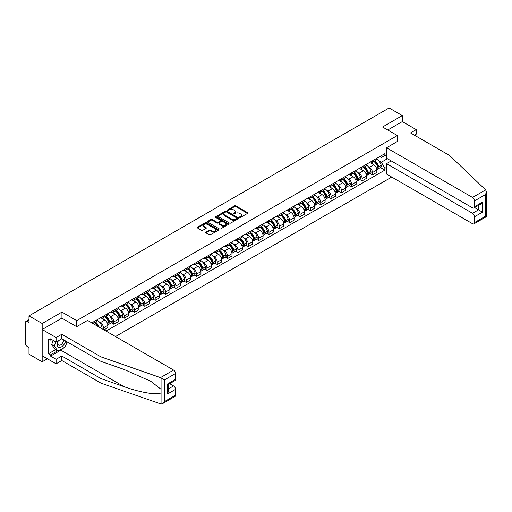 <?xml version="1.0" encoding="UTF-8"?>
<svg xmlns="http://www.w3.org/2000/svg" width="512" height="512" viewBox="0 0 512 512"><rect width="100%" height="100%" fill="white"/><g stroke="black" fill="none" stroke-linecap="round" stroke-linejoin="round"><path stroke-width="0.77" d="M239.706 217.376A0.646 0.371 0 0 0 240.614 217.376L247.533 213.382A0.922 0.531 0 0 0 247.802 213.005A0.922 0.531 0 0 0 247.533 212.627L235.814 205.862A0.922 0.531 0 0 0 234.515 205.862L227.597 209.856A0.646 0.371 0 0 0 228.506 210.381L229.402 209.869A2.944 1.702 0 0 1 233.568 209.869L234.547 210.432A2.944 1.702 0 0 1 235.411 211.635A2.944 1.702 0 0 1 234.547 212.838L233.651 213.35A0.646 0.371 0 0 0 234.56 213.882L235.456 213.363A2.944 1.702 0 0 1 239.622 213.363L240.602 213.926A2.944 1.702 0 0 1 241.466 215.13A2.944 1.702 0 0 1 240.602 216.333L239.706 216.851A0.646 0.371 0 0 0 239.706 217.376L239.706 216.851M205.933 232.096A0.922 0.531 0 0 0 205.664 232.474A0.922 0.531 0 0 0 205.933 232.851L209.222 234.746A0.922 0.531 0 0 0 210.528 234.746L218.208 230.31A0.922 0.531 0 0 0 218.477 229.939A0.922 0.531 0 0 0 218.208 229.562L206.49 222.797A0.922 0.531 0 0 0 205.184 222.797L197.504 227.232A0.922 0.531 0 0 0 197.235 227.61A0.922 0.531 0 0 0 197.504 227.981L201.478 230.278A0.922 0.531 0 0 0 202.778 230.278L206.067 228.378A0.922 0.531 0 0 0 206.336 228A0.922 0.531 0 0 0 206.067 227.629L204.096 226.49A2.464 1.421 0 0 1 203.373 225.485A2.464 1.421 0 0 1 204.896 224.173A2.464 1.421 0 0 1 207.578 224.48L215.296 228.934A2.464 1.421 0 0 1 216.013 229.939A2.464 1.421 0 0 1 214.496 231.251A2.464 1.421 0 0 1 211.808 230.944L210.528 230.202A0.922 0.531 0 0 0 209.222 230.202L205.933 232.096L205.933 232.851M76.736 320.634L61.946 312.096L42.182 323.507L28.986 315.885L389.114 107.968L402.31 115.584L382.547 126.995L397.338 135.539L76.736 320.634L76.736 326.643M229.472 223.059A0.922 0.531 0 0 0 230.771 223.059L238.451 218.624A0.922 0.531 0 0 0 238.72 218.246A0.922 0.531 0 0 0 238.451 217.875L226.733 211.104A0.922 0.531 0 0 0 225.434 211.104L217.754 215.539A0.922 0.531 0 0 0 217.478 215.917A0.922 0.531 0 0 0 217.754 216.294L229.472 223.059M215.763 217.517A0.646 0.371 0 0 1 216.416 217.606L228.32 224.474L220.646 228.902A0.922 0.531 0 0 1 219.347 228.902L207.629 222.138L207.629 221.389A0.922 0.531 0 0 0 207.36 221.76A0.922 0.531 0 0 0 207.629 222.138M207.629 221.389L210.918 219.488A0.922 0.531 0 0 1 212.218 219.488L216.973 222.234A0.922 0.531 0 0 0 218.272 222.234L220.454 220.973A0.922 0.531 0 0 0 220.723 220.595A0.922 0.531 0 0 0 220.454 220.224L215.507 217.363A0.646 0.371 0 0 1 216.416 216.838L228.333 223.718A0.922 0.531 0 0 1 228.602 224.09A0.922 0.531 0 0 1 228.333 224.467L228.333 223.718M42.182 323.507L42.182 361.798L28.986 354.176L28.986 347.398L26.925 346.214A1.875 1.082 -120 0 1 25.6 343.917L25.6 322.24A1.875 1.082 -120 0 1 25.99 321.382L28.986 319.654M115.501 336.544L391.731 177.062M42.182 361.798L47.386 358.79M28.986 315.885L28.986 322.662L26.925 321.478A1.875 1.082 -120 0 0 25.99 321.382M414.445 135.194L416.237 134.157L416.237 129.638L402.31 121.6L402.31 115.584M372.461 160.806A4.314 2.49 60 0 1 371.571 162.746L375.949 160.218A4.314 2.49 -120 0 0 376.838 158.278M368.307 166.643L369.414 167.277A4.314 2.49 60 0 1 372.461 172.563L376.838 170.035A4.314 2.49 -120 0 0 373.792 164.755L370.656 162.944M376.838 170.035L376.838 172.371L372.461 174.899L370.093 173.53M371.571 162.746A4.314 2.49 60 0 1 369.446 162.547M372.461 172.563L372.461 174.899M362.118 166.784A4.314 2.49 60 0 1 361.222 168.717L365.6 166.189A4.314 2.49 -120 0 0 366.496 164.256M359.744 179.501L362.118 180.87L366.496 178.342L366.496 176.013A4.314 2.49 -120 0 0 363.443 170.726L360.314 168.915M361.222 168.717A4.314 2.49 60 0 1 359.098 168.525M357.965 172.614L359.066 173.254A4.314 2.49 60 0 1 362.118 178.534L362.118 180.87M351.77 172.755A4.314 2.49 60 0 1 350.88 174.694L355.258 172.166A4.314 2.49 -120 0 0 356.147 170.227M349.395 185.478L351.77 186.848L356.147 184.32L356.147 181.984A4.314 2.49 -120 0 0 353.101 176.698L349.965 174.893M350.88 174.694A4.314 2.49 60 0 1 348.755 174.496M347.616 178.592L348.723 179.226A4.314 2.49 60 0 1 351.77 184.512L351.77 186.848M341.427 178.726A4.314 2.49 60 0 1 340.531 180.666L344.909 178.138A4.314 2.49 -120 0 0 345.805 176.198M339.053 191.45L341.427 192.819L345.805 190.291L345.805 187.955A4.314 2.49 -120 0 0 342.752 182.675L339.616 180.864M340.531 180.666A4.314 2.49 60 0 1 338.406 180.467M337.274 184.563L338.374 185.197A4.314 2.49 60 0 1 341.427 190.483L341.427 192.819M331.078 184.704A4.314 2.49 60 0 1 330.182 186.637L334.56 184.109A4.314 2.49 -120 0 0 335.456 182.176M328.704 197.421L331.078 198.79L335.456 196.262L335.456 193.933A4.314 2.49 -120 0 0 332.403 188.646L329.274 186.835M330.182 186.637A4.314 2.49 60 0 1 328.064 186.445M326.925 190.534L328.026 191.174A4.314 2.49 60 0 1 331.078 196.454L331.078 198.79M320.73 190.675A4.314 2.49 60 0 1 319.84 192.614L324.218 190.086A4.314 2.49 -120 0 0 325.107 188.147M318.362 203.398L320.73 204.768L325.107 202.24L325.107 199.904A4.314 2.49 -120 0 0 322.061 194.618L318.925 192.813M319.84 192.614A4.314 2.49 60 0 1 317.715 192.416M316.576 196.512L317.683 197.146A4.314 2.49 60 0 1 320.73 202.432L320.73 204.768M310.387 196.646A4.314 2.49 60 0 1 309.491 198.586L313.869 196.058A4.314 2.49 -120 0 0 314.765 194.118M308.013 209.37L310.387 210.739L314.765 208.211L314.765 205.875A4.314 2.49 -120 0 0 311.712 200.595L308.582 198.784M309.491 198.586A4.314 2.49 60 0 1 307.366 198.387M306.234 202.483L307.334 203.117A4.314 2.49 60 0 1 310.387 208.403L310.387 210.739M300.038 202.624A4.314 2.49 60 0 1 299.149 204.557L303.526 202.029A4.314 2.49 -120 0 0 304.416 200.096M297.664 215.341L300.038 216.71L304.416 214.182L304.416 211.853A4.314 2.49 -120 0 0 301.37 206.566L298.234 204.755M299.149 204.557A4.314 2.49 60 0 1 297.024 204.365M295.885 208.454L296.992 209.094A4.314 2.49 60 0 1 300.038 214.374L300.038 216.71M289.696 208.595A4.314 2.49 60 0 1 288.8 210.534L293.178 208.006A4.314 2.49 -120 0 0 294.074 206.067M287.322 221.318L289.696 222.688L294.074 220.16L294.074 217.824A4.314 2.49 -120 0 0 291.021 212.538L287.885 210.733M288.8 210.534A4.314 2.49 60 0 1 286.675 210.336M285.542 214.432L286.643 215.066A4.314 2.49 60 0 1 289.696 220.352L289.696 222.688M279.347 214.566A4.314 2.49 60 0 1 278.451 216.506L282.829 213.978A4.314 2.49 -120 0 0 283.725 212.038M276.973 227.29L279.347 228.659L283.725 226.131L283.725 223.795A4.314 2.49 -120 0 0 280.672 218.515L277.542 216.704M278.451 216.506A4.314 2.49 60 0 1 276.333 216.307M275.194 220.403L276.294 221.037A4.314 2.49 60 0 1 279.347 226.323L279.347 228.659M268.998 220.544A4.314 2.49 60 0 1 268.109 222.477L272.486 219.949A4.314 2.49 -120 0 0 273.376 218.016M266.63 233.261L268.998 234.63L273.376 232.102L273.376 229.773A4.314 2.49 -120 0 0 270.33 224.486L267.194 222.675M268.109 222.477A4.314 2.49 60 0 1 265.984 222.285M264.845 226.374L265.952 227.014A4.314 2.49 60 0 1 268.998 232.294L268.998 234.63M258.656 226.515A4.314 2.49 60 0 1 257.76 228.454L262.138 225.926A4.314 2.49 -120 0 0 263.034 223.987M256.282 239.238L258.656 240.608L263.034 238.08L263.034 235.744A4.314 2.49 -120 0 0 259.981 230.458L256.851 228.653M257.76 228.454A4.314 2.49 60 0 1 255.635 228.256M254.502 232.352L255.603 232.986A4.314 2.49 60 0 1 258.656 238.272L258.656 240.608M248.307 232.486A4.314 2.49 60 0 1 247.418 234.426L251.795 231.898A4.314 2.49 -120 0 0 252.685 229.958M245.933 245.21L248.307 246.579L252.685 244.051L252.685 241.715A4.314 2.49 -120 0 0 249.638 236.435L246.502 234.624M247.418 234.426A4.314 2.49 60 0 1 245.293 234.227M244.154 238.323L245.261 238.957A4.314 2.49 60 0 1 248.307 244.243L248.307 246.579M237.965 238.464A4.314 2.49 60 0 1 237.069 240.397L241.446 237.869A4.314 2.49 -120 0 0 242.342 235.936M235.59 251.181L237.965 252.55L242.342 250.022L242.342 247.693A4.314 2.49 -120 0 0 239.29 242.406L236.154 240.595M237.069 240.397A4.314 2.49 60 0 1 234.944 240.205M233.811 244.294L234.912 244.934A4.314 2.49 60 0 1 237.965 250.214L237.965 252.55M227.616 244.435A4.314 2.49 60 0 1 226.72 246.374L231.098 243.846A4.314 2.49 -120 0 0 231.994 241.907M225.242 257.158L227.616 258.528L231.994 256L231.994 253.664A4.314 2.49 -120 0 0 228.941 248.378L225.811 246.573M226.72 246.374A4.314 2.49 60 0 1 224.602 246.176M223.462 250.272L224.563 250.906A4.314 2.49 60 0 1 227.616 256.192L227.616 258.528M217.267 250.406A4.314 2.49 60 0 1 216.378 252.346L220.755 249.818A4.314 2.49 -120 0 0 221.645 247.878M214.899 263.13L217.274 264.499L221.645 261.971L221.645 259.635A4.314 2.49 -120 0 0 218.598 254.355L215.462 252.544M216.378 252.346A4.314 2.49 60 0 1 214.253 252.147M213.114 256.243L214.221 256.877A4.314 2.49 60 0 1 217.274 262.163L217.274 264.499M206.925 256.384A4.314 2.49 60 0 1 206.029 258.317L210.406 255.789A4.314 2.49 -120 0 0 211.302 253.856M204.55 269.101L206.925 270.47L211.302 267.942L211.302 265.613A4.314 2.49 -120 0 0 208.25 260.326L205.12 258.515M206.029 258.317A4.314 2.49 60 0 1 203.904 258.125M202.771 262.214L203.872 262.854A4.314 2.49 60 0 1 206.925 268.134L206.925 270.47M196.576 262.355A4.314 2.49 60 0 1 195.686 264.294L200.064 261.766A4.314 2.49 -120 0 0 200.954 259.827M194.202 275.078L196.576 276.448L200.954 273.92L200.954 271.584A4.314 2.49 -120 0 0 197.907 266.298L194.771 264.493M195.686 264.294A4.314 2.49 60 0 1 193.562 264.096M192.422 268.192L193.53 268.826A4.314 2.49 60 0 1 196.576 274.112L196.576 276.448M186.234 268.326A4.314 2.49 60 0 1 185.338 270.266L189.715 267.738A4.314 2.49 -120 0 0 190.611 265.798M183.859 281.05L186.234 282.419L190.611 279.891L190.611 277.555A4.314 2.49 -120 0 0 187.558 272.275L184.422 270.464M185.338 270.266A4.314 2.49 60 0 1 183.213 270.067M182.08 274.163L183.181 274.797A4.314 2.49 60 0 1 186.234 280.083L186.234 282.419M175.885 274.304A4.314 2.49 60 0 1 174.989 276.237L179.366 273.709A4.314 2.49 -120 0 0 180.262 271.776M173.51 287.021L175.885 288.39L180.262 285.862L180.262 283.533A4.314 2.49 -120 0 0 177.21 278.246L174.08 276.435M174.989 276.237A4.314 2.49 60 0 1 172.87 276.045M171.731 280.134L172.832 280.774A4.314 2.49 60 0 1 175.885 286.054L175.885 288.39M165.536 280.275A4.314 2.49 60 0 1 164.646 282.214L169.024 279.686A4.314 2.49 -120 0 0 169.914 277.747M163.168 292.998L165.542 294.368L169.914 291.84L169.914 289.504A4.314 2.49 -120 0 0 166.867 284.218L163.731 282.413M164.646 282.214A4.314 2.49 60 0 1 162.522 282.016M161.382 286.112L162.49 286.746A4.314 2.49 60 0 1 165.542 292.032L165.542 294.368M155.194 286.246A4.314 2.49 60 0 1 154.298 288.186L158.675 285.658A4.314 2.49 -120 0 0 159.571 283.718M152.819 298.97L155.194 300.339L159.571 297.811L159.571 295.475A4.314 2.49 -120 0 0 156.518 290.195L153.389 288.384M154.298 288.186A4.314 2.49 60 0 1 152.173 287.994M151.04 292.083L152.141 292.717A4.314 2.49 60 0 1 155.194 298.003L155.194 300.339M144.845 292.224A4.314 2.49 60 0 1 143.955 294.157L148.333 291.629A4.314 2.49 -120 0 0 149.222 289.696M142.47 304.941L144.845 306.31L149.222 303.782L149.222 301.453A4.314 2.49 -120 0 0 146.176 296.166L143.04 294.355M143.955 294.157A4.314 2.49 60 0 1 141.83 293.965M140.691 298.054L141.798 298.694A4.314 2.49 60 0 1 144.845 303.974L144.845 306.31M134.502 298.195A4.314 2.49 60 0 1 133.606 300.134L137.984 297.606A4.314 2.49 -120 0 0 138.88 295.667M132.128 310.918L134.502 312.288L138.88 309.76L138.88 307.424A4.314 2.49 -120 0 0 135.827 302.138L132.691 300.333M133.606 300.134A4.314 2.49 60 0 1 131.482 299.936M130.349 304.032L131.45 304.666A4.314 2.49 60 0 1 134.502 309.952L134.502 312.288M124.154 304.166A4.314 2.49 60 0 1 123.264 306.106L127.635 303.578A4.314 2.49 -120 0 0 128.531 301.638M121.779 316.89L124.154 318.259L128.531 315.731L128.531 313.395A4.314 2.49 -120 0 0 125.478 308.115L122.349 306.304M123.264 306.106A4.314 2.49 60 0 1 121.139 305.914M120 310.003L121.101 310.637A4.314 2.49 60 0 1 124.154 315.923L124.154 318.259M113.805 310.144A4.314 2.49 60 0 1 112.915 312.077L117.293 309.549A4.314 2.49 -120 0 0 118.182 307.616M111.437 322.861L113.811 324.23L118.182 321.702L118.182 319.373A4.314 2.49 -120 0 0 115.136 314.086L112 312.275M112.915 312.077A4.314 2.49 60 0 1 110.79 311.885M109.651 315.974L110.758 316.614A4.314 2.49 60 0 1 113.811 321.894L113.811 324.23M103.462 316.115A4.314 2.49 60 0 1 102.566 318.054L106.944 315.526A4.314 2.49 -120 0 0 107.84 313.587M103.994 329.901L107.84 327.68L107.84 325.344A4.314 2.49 -120 0 0 104.787 320.058L101.658 318.253M102.566 318.054A4.314 2.49 60 0 1 100.442 317.856M99.309 321.952L100.41 322.586A4.314 2.49 60 0 1 103.462 327.872L103.462 329.594M93.018 323.565L96.602 321.498A4.314 2.49 -120 0 0 97.491 319.558M93.114 322.086A4.314 2.49 60 0 1 92.794 323.437M386.522 156.403L384.864 155.45L381.35 157.478L379.795 156.576M378.656 160.672L381.35 162.227L387.418 158.72M386.522 167.354L384.864 168.314L381.35 162.227M106.048 331.085L384.864 170.112L384.864 168.314M386.522 154.49L384.864 155.45L384.864 153.645L91.789 322.854M397.338 135.539L397.338 141.549M61.946 312.096L61.946 318.182M380.435 167.558L384.864 170.112M239.962 217.466L240.602 217.094A2.944 1.702 0 0 0 241.466 215.898L241.466 215.13M235.411 211.635L235.411 212.397A2.944 1.702 0 0 1 234.547 213.6L233.907 213.971M247.533 212.627L247.533 213.382L235.814 206.63A0.922 0.531 0 0 0 234.515 206.63L227.853 210.477M238.438 218.63L226.733 211.872A0.922 0.531 0 0 0 225.434 211.872L217.766 216.301L217.754 215.539M236.826 218.509A0.646 0.371 0 0 0 236.826 217.984L226.541 212.045A0.646 0.371 0 0 0 225.626 212.045L224.685 212.589A2.944 1.702 0 0 0 223.821 213.792A2.944 1.702 0 0 0 224.685 214.995L231.712 219.059A2.944 1.702 0 0 0 235.878 219.059L236.826 218.509L236.826 219.277A0.646 0.371 0 0 0 237.011 219.014L237.011 218.246M223.821 213.792L223.821 214.56A2.944 1.702 0 0 0 224.685 215.763L224.685 214.995M236.826 219.277L235.878 219.821A2.944 1.702 0 0 1 231.712 219.821L224.685 215.763M207.642 222.144L210.918 220.256L210.918 219.488M220.723 220.595L220.723 221.363A0.922 0.531 0 0 1 220.454 221.741L218.272 222.995A0.922 0.531 0 0 1 216.973 222.995L212.218 220.256A0.922 0.531 0 0 0 210.918 220.256M221.901 225.082A2.464 1.421 0 0 0 224.582 225.389A2.464 1.421 0 0 0 226.106 224.077A2.464 1.421 0 0 0 225.382 223.066L222.669 221.498A0.922 0.531 0 0 0 221.363 221.498L219.181 222.758A0.922 0.531 0 0 0 218.912 223.136A0.922 0.531 0 0 0 219.181 223.507L221.901 225.082L221.901 225.843A2.464 1.421 0 0 0 224.582 226.15A2.464 1.421 0 0 0 226.106 224.838L226.106 224.077M218.912 223.136L218.912 223.898A0.922 0.531 0 0 0 219.181 224.275L219.181 223.507M221.901 225.843L219.181 224.275M216.013 229.939L216.013 230.701A2.464 1.421 0 0 1 214.496 232.019A2.464 1.421 0 0 1 211.808 231.706L210.528 230.963A0.922 0.531 0 0 0 209.222 230.963L205.946 232.858M203.373 225.485L203.373 226.246A2.464 1.421 0 0 0 204.096 227.258L204.096 226.49M206.054 228.384L204.096 227.258M218.195 230.323L206.49 223.565A0.922 0.531 0 0 0 205.184 223.565L197.517 227.987M374.093 161.286A5.907 3.411 60 0 1 374.125 161.306A5.907 3.411 60 0 1 378.01 166.611L378.042 166.733A1.152 0.666 60 0 1 377.862 167.635A1.152 0.666 60 0 1 377.837 167.648M373.83 161.44A7.13 4.115 60 0 1 377.754 167.322L377.786 167.443A2.368 1.37 60 0 1 377.414 169.299L376.826 169.645M377.818 168.781A2.368 1.37 -120 0 0 378.47 168.691A2.368 1.37 -120 0 0 378.848 166.829L378.81 166.707A7.13 4.115 -120 0 0 374.893 160.826M376.749 159.04A7.13 4.115 60 0 1 381.235 165.312L381.267 165.434A2.368 1.37 60 0 1 380.896 167.29L378.47 168.691M371.405 162.829A7.13 4.115 60 0 1 372.89 164.23M376.358 164.243L377.267 164.768M485.638 189.894L486.4 191.75L485.574 194.522L474.534 200.896A2.816 1.626 -120 0 0 472.544 197.453L485.638 189.894L449.664 155.526L410.534 132.934L416.237 129.638M391.232 160.922L386.522 163.642L386.522 174.054L472.544 223.718A2.816 1.626 -120 0 0 473.952 223.859A2.816 1.626 -120 0 0 474.534 222.573L474.534 216.749A2.816 1.626 -120 0 0 472.544 213.306L478.515 209.856L482.49 212.154L474.534 216.749M386.522 163.642L472.544 213.306M397.338 141.472L386.522 147.789L386.522 158.202L472.544 207.866A2.816 1.626 -120 0 0 473.952 208.006A2.816 1.626 -120 0 0 474.534 206.72L474.534 200.896M386.522 147.789L472.544 197.453M402.31 121.6L387.75 130.003M474.63 207.616L478.515 209.856L478.515 205.376M474.534 206.72L482.49 202.125L480.499 204.224L473.952 208.006M474.534 222.573L485.574 216.198L485.997 216.435M63.744 347.776A10.554 6.093 -60 0 1 60.819 350.157L50.534 356.09L56.109 359.309L61.811 356.013L100.941 378.605L100.941 383.123L161.069 404.032L162.522 403.661L164.512 401.562L175.552 395.187A2.816 1.626 60 0 1 174.97 396.474L162.522 403.661M100.941 378.605L124.07 386.675C140.499 392.646 158.906 395.61 161.069 392.634L161.069 389.299L150.733 381.267L124.07 369.446L100.941 361.376L61.811 338.784L56.109 342.074L50.534 338.861L50.534 340.083L48.55 338.938L48.55 353.715L50.534 354.867L57.434 350.88M56.109 359.309L56.109 363.827L42.182 355.782L42.182 329.517L61.875 318.144L76.666 326.682L87.546 320.403L173.562 370.067A2.816 1.626 60 0 1 175.552 373.51L175.552 379.334A2.816 1.626 60 0 1 174.97 380.621L168.422 384.403L168.422 391.187L167.597 393.958L167.597 383.93C168.666 384.55 168.666 384.55 167.597 383.93L175.552 379.334M61.811 356.013L61.811 360.531L56.109 363.827M100.941 383.123L61.811 360.531M175.552 373.51L164.512 379.885L160.474 377.626L100.941 356.858L61.811 334.266L56.109 337.555L56.109 342.074M56.109 337.555L42.182 329.517M50.534 356.09L50.534 354.867M61.811 334.266L61.811 338.784M100.941 356.858L100.941 361.376M168.422 388.89L173.562 385.92A2.816 1.626 60 0 1 175.552 389.363L175.552 395.187M173.562 385.92L169.677 383.674M67.334 341.971A10.554 6.093 -60 0 1 65.837 345.018M51.597 339.475L50.534 340.083M48.55 353.715L55.443 349.734M58.01 340.979A6.099 3.52 120 0 0 57.171 344.41A6.099 3.52 120 0 0 60.851 347.213A6.099 3.52 120 0 0 65.606 340.973M58.33 340.794A4.173 2.413 120 0 0 57.741 343.174A4.173 2.413 120 0 0 58.611 345.082A4.173 2.413 120 0 0 61.792 344A4.173 2.413 120 0 0 63.648 339.84M67.078 341.824L65.062 347.014L57.901 351.149L55.245 349.619L51.667 344.525L53.254 340.429M57.901 351.149L54.317 346.054L55.91 341.958M51.667 344.525L54.317 346.054M363.744 167.264A5.907 3.411 60 0 1 363.776 167.277A5.907 3.411 60 0 1 367.661 172.582L367.699 172.704A1.152 0.666 60 0 1 367.52 173.606A1.152 0.666 60 0 1 367.488 173.619M363.488 167.411A7.13 4.115 60 0 1 367.405 173.293L367.437 173.414A2.368 1.37 60 0 1 367.066 175.277L366.477 175.616M367.469 174.752A2.368 1.37 -120 0 0 368.128 174.662A2.368 1.37 -120 0 0 368.499 172.8L368.467 172.678A7.13 4.115 -120 0 0 364.55 166.797M366.406 165.011A7.13 4.115 60 0 1 370.886 171.283L370.918 171.405A2.368 1.37 60 0 1 370.547 173.267L368.128 174.662M361.056 168.8A7.13 4.115 60 0 1 362.547 170.208M366.01 170.214L366.918 170.739M353.402 173.235A5.907 3.411 60 0 1 353.427 173.254A5.907 3.411 60 0 1 357.318 178.554L357.35 178.675A1.152 0.666 60 0 1 357.171 179.578A1.152 0.666 60 0 1 357.146 179.59M353.139 173.382A7.13 4.115 60 0 1 357.056 179.264L357.094 179.392A2.368 1.37 60 0 1 356.717 181.248L356.128 181.587M357.126 180.723A2.368 1.37 -120 0 0 357.779 180.634A2.368 1.37 -120 0 0 358.157 178.778L358.118 178.656A7.13 4.115 -120 0 0 354.202 172.774M356.058 170.982A7.13 4.115 60 0 1 360.538 177.254L360.576 177.376A2.368 1.37 60 0 1 360.198 179.238L357.779 180.634M350.707 174.778A7.13 4.115 60 0 1 352.198 176.179M355.667 176.192L356.576 176.717M343.053 179.206A5.907 3.411 60 0 1 343.085 179.226A5.907 3.411 60 0 1 346.97 184.531L347.008 184.653A1.152 0.666 60 0 1 346.822 185.555A1.152 0.666 60 0 1 346.797 185.568M342.797 179.36A7.13 4.115 60 0 1 346.714 185.242L346.746 185.363A2.368 1.37 60 0 1 346.374 187.219L345.786 187.565M346.778 186.701A2.368 1.37 -120 0 0 347.437 186.611A2.368 1.37 -120 0 0 347.808 184.749L347.776 184.627A7.13 4.115 -120 0 0 343.859 178.746M345.715 176.96A7.13 4.115 60 0 1 350.195 183.232L350.227 183.354A2.368 1.37 60 0 1 349.856 185.21L347.437 186.611M340.365 180.749A7.13 4.115 60 0 1 341.85 182.15M345.318 182.163L346.227 182.688M332.704 185.184A5.907 3.411 60 0 1 332.736 185.197A5.907 3.411 60 0 1 336.627 190.502L336.659 190.624A1.152 0.666 60 0 1 336.48 191.526A1.152 0.666 60 0 1 336.454 191.539M332.448 185.331A7.13 4.115 60 0 1 336.365 191.213L336.403 191.334A2.368 1.37 60 0 1 336.026 193.197L335.437 193.536M336.429 192.672A2.368 1.37 -120 0 0 337.088 192.582A2.368 1.37 -120 0 0 337.459 190.72L337.427 190.598A7.13 4.115 -120 0 0 333.51 184.717M335.366 182.931A7.13 4.115 60 0 1 339.846 189.203L339.885 189.325A2.368 1.37 60 0 1 339.507 191.187L337.088 192.582M330.016 186.72A7.13 4.115 60 0 1 331.507 188.128M334.97 188.134L335.878 188.659M322.362 191.155A5.907 3.411 60 0 1 322.394 191.174A5.907 3.411 60 0 1 326.278 196.474L326.31 196.595A1.152 0.666 60 0 1 326.131 197.498A1.152 0.666 60 0 1 326.106 197.51M322.106 191.302A7.13 4.115 60 0 1 326.022 197.184L326.054 197.312A2.368 1.37 60 0 1 325.683 199.168L325.094 199.507M326.086 198.643A2.368 1.37 -120 0 0 326.739 198.554A2.368 1.37 -120 0 0 327.117 196.698L327.078 196.576A7.13 4.115 -120 0 0 323.162 190.694M325.018 188.902A7.13 4.115 60 0 1 329.504 195.174L329.536 195.296A2.368 1.37 60 0 1 329.165 197.158L326.739 198.554M319.674 192.698A7.13 4.115 60 0 1 321.158 194.099M324.627 194.112L325.536 194.637M312.013 197.126A5.907 3.411 60 0 1 312.045 197.146A5.907 3.411 60 0 1 315.93 202.451L315.968 202.573A1.152 0.666 60 0 1 315.789 203.475A1.152 0.666 60 0 1 315.757 203.488M311.757 197.28A7.13 4.115 60 0 1 315.674 203.162L315.706 203.283A2.368 1.37 60 0 1 315.334 205.139L314.746 205.485M315.738 204.621A2.368 1.37 -120 0 0 316.397 204.531A2.368 1.37 -120 0 0 316.768 202.669L316.736 202.547A7.13 4.115 -120 0 0 312.819 196.666M314.675 194.88A7.13 4.115 60 0 1 319.155 201.152L319.187 201.274A2.368 1.37 60 0 1 318.816 203.13L316.397 204.531M309.325 198.669A7.13 4.115 60 0 1 310.816 200.07M314.278 200.083L315.187 200.608M301.67 203.104A5.907 3.411 60 0 1 301.696 203.117A5.907 3.411 60 0 1 305.587 208.422L305.619 208.544A1.152 0.666 60 0 1 305.44 209.446A1.152 0.666 60 0 1 305.414 209.459M301.408 203.251A7.13 4.115 60 0 1 305.325 209.133L305.363 209.254A2.368 1.37 60 0 1 304.986 211.117L304.397 211.456M305.395 210.592A2.368 1.37 -120 0 0 306.048 210.502A2.368 1.37 -120 0 0 306.426 208.64L306.387 208.518A7.13 4.115 -120 0 0 302.47 202.637M304.326 200.851A7.13 4.115 60 0 1 308.806 207.123L308.845 207.245A2.368 1.37 60 0 1 308.467 209.107L306.048 210.502M298.976 204.64A7.13 4.115 60 0 1 300.467 206.048M303.936 206.054L304.845 206.579M291.322 209.075A5.907 3.411 60 0 1 291.354 209.094A5.907 3.411 60 0 1 295.238 214.394L295.277 214.515A1.152 0.666 60 0 1 295.091 215.418A1.152 0.666 60 0 1 295.066 215.43M291.066 209.222A7.13 4.115 60 0 1 294.982 215.104L295.014 215.232A2.368 1.37 60 0 1 294.643 217.088L294.054 217.427M295.046 216.563A2.368 1.37 -120 0 0 295.706 216.474A2.368 1.37 -120 0 0 296.077 214.618L296.045 214.496A7.13 4.115 -120 0 0 292.128 208.614M293.984 206.822A7.13 4.115 60 0 1 298.464 213.094L298.496 213.216A2.368 1.37 60 0 1 298.125 215.078L295.706 216.474M288.634 210.618A7.13 4.115 60 0 1 290.118 212.019M293.587 212.032L294.496 212.557M280.979 215.046A5.907 3.411 60 0 1 281.005 215.066A5.907 3.411 60 0 1 284.896 220.371L284.928 220.493A1.152 0.666 60 0 1 284.749 221.395A1.152 0.666 60 0 1 284.723 221.408M280.717 215.2A7.13 4.115 60 0 1 284.634 221.082L284.672 221.203A2.368 1.37 60 0 1 284.294 223.059L283.706 223.405M284.698 222.541A2.368 1.37 -120 0 0 285.357 222.451A2.368 1.37 -120 0 0 285.728 220.589L285.696 220.467A7.13 4.115 -120 0 0 281.779 214.586M283.635 212.8A7.13 4.115 60 0 1 288.115 219.072L288.154 219.194A2.368 1.37 60 0 1 287.776 221.05L285.357 222.451M278.285 216.589A7.13 4.115 60 0 1 279.776 217.99M283.238 218.003L284.147 218.528M270.63 221.024A5.907 3.411 60 0 1 270.662 221.037A5.907 3.411 60 0 1 274.547 226.342L274.586 226.464A1.152 0.666 60 0 1 274.4 227.366A1.152 0.666 60 0 1 274.374 227.379M270.374 221.171A7.13 4.115 60 0 1 274.291 227.053L274.323 227.174A2.368 1.37 60 0 1 273.952 229.037L273.363 229.376M274.355 228.512A2.368 1.37 -120 0 0 275.008 228.422A2.368 1.37 -120 0 0 275.386 226.56L275.347 226.438A7.13 4.115 -120 0 0 271.43 220.557M273.286 218.771A7.13 4.115 60 0 1 277.773 225.043L277.805 225.165A2.368 1.37 60 0 1 277.434 227.027L275.008 228.422M267.942 222.56A7.13 4.115 60 0 1 269.427 223.968M272.896 223.974L273.805 224.499M260.282 226.995A5.907 3.411 60 0 1 260.314 227.014A5.907 3.411 60 0 1 264.198 232.314L264.237 232.435A1.152 0.666 60 0 1 264.058 233.338A1.152 0.666 60 0 1 264.026 233.35M260.026 227.142A7.13 4.115 60 0 1 263.942 233.024L263.974 233.152A2.368 1.37 60 0 1 263.603 235.008L263.014 235.347M264.006 234.483A2.368 1.37 -120 0 0 264.666 234.394A2.368 1.37 -120 0 0 265.037 232.538L265.005 232.416A7.13 4.115 -120 0 0 261.088 226.534M262.944 224.742A7.13 4.115 60 0 1 267.424 231.014L267.462 231.136A2.368 1.37 60 0 1 267.085 232.998L264.666 234.394M257.594 228.538A7.13 4.115 60 0 1 259.085 229.939M262.547 229.952L263.456 230.477M249.939 232.966A5.907 3.411 60 0 1 249.965 232.986A5.907 3.411 60 0 1 253.856 238.291L253.888 238.413A1.152 0.666 60 0 1 253.709 239.315A1.152 0.666 60 0 1 253.683 239.328M249.677 233.12A7.13 4.115 60 0 1 253.594 239.002L253.632 239.123A2.368 1.37 60 0 1 253.254 240.979L252.666 241.325M253.664 240.461A2.368 1.37 -120 0 0 254.317 240.371A2.368 1.37 -120 0 0 254.694 238.509L254.656 238.387A7.13 4.115 -120 0 0 250.739 232.506M252.595 230.72A7.13 4.115 60 0 1 257.075 236.992L257.114 237.114A2.368 1.37 60 0 1 256.736 238.97L254.317 240.371M247.245 234.509A7.13 4.115 60 0 1 248.736 235.91M252.205 235.923L253.114 236.448M239.59 238.944A5.907 3.411 60 0 1 239.622 238.957A5.907 3.411 60 0 1 243.507 244.262L243.546 244.384A1.152 0.666 60 0 1 243.36 245.286A1.152 0.666 60 0 1 243.334 245.299M239.334 239.091A7.13 4.115 60 0 1 243.251 244.973L243.283 245.094A2.368 1.37 60 0 1 242.912 246.957L242.323 247.296M243.315 246.432A2.368 1.37 -120 0 0 243.974 246.342A2.368 1.37 -120 0 0 244.346 244.48L244.314 244.358A7.13 4.115 -120 0 0 240.397 238.477M242.253 236.691A7.13 4.115 60 0 1 246.733 242.963L246.765 243.085A2.368 1.37 60 0 1 246.394 244.947L243.974 246.342M236.902 240.48A7.13 4.115 60 0 1 238.387 241.888M241.856 241.894L242.765 242.419M229.248 244.915A5.907 3.411 60 0 1 229.274 244.934A5.907 3.411 60 0 1 233.165 250.234L233.197 250.355A1.152 0.666 60 0 1 233.018 251.258A1.152 0.666 60 0 1 232.992 251.27M228.986 245.062A7.13 4.115 60 0 1 232.902 250.944L232.941 251.072A2.368 1.37 60 0 1 232.563 252.928L231.974 253.267M232.966 252.403A2.368 1.37 -120 0 0 233.626 252.314A2.368 1.37 -120 0 0 233.997 250.458L233.965 250.336A7.13 4.115 -120 0 0 230.048 244.454M231.904 242.662A7.13 4.115 60 0 1 236.384 248.934L236.422 249.056A2.368 1.37 60 0 1 236.045 250.918L233.626 252.314M226.554 246.458A7.13 4.115 60 0 1 228.045 247.859M231.507 247.872L232.416 248.397M218.899 250.886A5.907 3.411 60 0 1 218.931 250.906A5.907 3.411 60 0 1 222.816 256.211L222.854 256.333A1.152 0.666 60 0 1 222.669 257.235A1.152 0.666 60 0 1 222.643 257.248M218.643 251.04A7.13 4.115 60 0 1 222.56 256.922L222.592 257.043A2.368 1.37 60 0 1 222.221 258.899L221.632 259.245M222.624 258.381A2.368 1.37 -120 0 0 223.277 258.291A2.368 1.37 -120 0 0 223.654 256.429L223.616 256.307A7.13 4.115 -120 0 0 219.699 250.426M221.555 248.64A7.13 4.115 60 0 1 226.042 254.912L226.074 255.034A2.368 1.37 60 0 1 225.702 256.89L223.277 258.291M216.211 252.429A7.13 4.115 60 0 1 217.696 253.83M221.165 253.843L222.074 254.368M208.55 256.864A5.907 3.411 60 0 1 208.582 256.877A5.907 3.411 60 0 1 212.467 262.182L212.506 262.304A1.152 0.666 60 0 1 212.326 263.206A1.152 0.666 60 0 1 212.301 263.219M208.294 257.011A7.13 4.115 60 0 1 212.211 262.893L212.243 263.014A2.368 1.37 60 0 1 211.872 264.877L211.283 265.216M212.275 264.352A2.368 1.37 -120 0 0 212.934 264.262A2.368 1.37 -120 0 0 213.306 262.4L213.274 262.278A7.13 4.115 -120 0 0 209.357 256.397M211.213 254.611A7.13 4.115 60 0 1 215.693 260.883L215.731 261.005A2.368 1.37 60 0 1 215.354 262.867L212.934 264.262M205.862 258.4A7.13 4.115 60 0 1 207.354 259.808M210.816 259.814L211.725 260.339M198.208 262.835A5.907 3.411 60 0 1 198.234 262.854A5.907 3.411 60 0 1 202.125 268.154L202.157 268.275A1.152 0.666 60 0 1 201.978 269.178A1.152 0.666 60 0 1 201.952 269.19M197.946 262.982A7.13 4.115 60 0 1 201.862 268.864L201.901 268.992A2.368 1.37 60 0 1 201.523 270.848L200.934 271.187M201.933 270.323A2.368 1.37 -120 0 0 202.586 270.234A2.368 1.37 -120 0 0 202.963 268.378L202.925 268.256A7.13 4.115 -120 0 0 199.008 262.374M200.864 260.582A7.13 4.115 60 0 1 205.344 266.854L205.382 266.976A2.368 1.37 60 0 1 205.005 268.838L202.586 270.234M195.514 264.378A7.13 4.115 60 0 1 197.005 265.779M200.474 265.792L201.382 266.317M187.859 268.806A5.907 3.411 60 0 1 187.891 268.826A5.907 3.411 60 0 1 191.776 274.131L191.814 274.253A1.152 0.666 60 0 1 191.629 275.155A1.152 0.666 60 0 1 191.603 275.168M187.603 268.96A7.13 4.115 60 0 1 191.52 274.842L191.552 274.963A2.368 1.37 60 0 1 191.181 276.819L190.592 277.165M191.584 276.301A2.368 1.37 -120 0 0 192.243 276.211A2.368 1.37 -120 0 0 192.614 274.349L192.582 274.227A7.13 4.115 -120 0 0 188.666 268.346M190.522 266.56A7.13 4.115 60 0 1 195.002 272.832L195.034 272.954A2.368 1.37 60 0 1 194.662 274.81L192.243 276.211M185.171 270.349A7.13 4.115 60 0 1 186.656 271.75M190.125 271.763L191.034 272.288M177.517 274.784A5.907 3.411 60 0 1 177.542 274.797A5.907 3.411 60 0 1 181.434 280.102L181.466 280.224A1.152 0.666 60 0 1 181.286 281.126A1.152 0.666 60 0 1 181.261 281.139M177.254 274.931A7.13 4.115 60 0 1 181.171 280.813L181.21 280.934A2.368 1.37 60 0 1 180.832 282.797L180.243 283.136M181.242 282.272A2.368 1.37 -120 0 0 181.894 282.182A2.368 1.37 -120 0 0 182.266 280.32L182.234 280.198A7.13 4.115 -120 0 0 178.317 274.317M180.173 272.531A7.13 4.115 60 0 1 184.653 278.803L184.691 278.925A2.368 1.37 60 0 1 184.314 280.787L181.894 282.182M174.822 276.32A7.13 4.115 60 0 1 176.314 277.728M179.776 277.734L180.685 278.259M167.168 280.755A5.907 3.411 60 0 1 167.2 280.774A5.907 3.411 60 0 1 171.085 286.074L171.123 286.195A1.152 0.666 60 0 1 170.938 287.098A1.152 0.666 60 0 1 170.912 287.11M166.912 280.902A7.13 4.115 60 0 1 170.829 286.784L170.861 286.912A2.368 1.37 60 0 1 170.49 288.768L169.901 289.107M170.893 288.243A2.368 1.37 -120 0 0 171.546 288.154A2.368 1.37 -120 0 0 171.923 286.298L171.885 286.176A7.13 4.115 -120 0 0 167.968 280.294M169.824 278.502A7.13 4.115 60 0 1 174.31 284.774L174.342 284.896A2.368 1.37 60 0 1 173.971 286.758L171.546 288.154M164.48 282.298A7.13 4.115 60 0 1 165.965 283.699M169.434 283.712L170.342 284.237M156.819 286.726A5.907 3.411 60 0 1 156.851 286.746A5.907 3.411 60 0 1 160.736 292.051L160.774 292.173A1.152 0.666 60 0 1 160.595 293.075A1.152 0.666 60 0 1 160.57 293.088M156.563 286.88A7.13 4.115 60 0 1 160.48 292.762L160.512 292.883A2.368 1.37 60 0 1 160.141 294.739L159.552 295.085M160.544 294.221A2.368 1.37 -120 0 0 161.203 294.131A2.368 1.37 -120 0 0 161.574 292.269L161.542 292.147A7.13 4.115 -120 0 0 157.626 286.266M159.482 284.48A7.13 4.115 60 0 1 163.962 290.752L164 290.874A2.368 1.37 60 0 1 163.622 292.73L161.203 294.131M154.131 288.269A7.13 4.115 60 0 1 155.622 289.67M159.085 289.683L159.994 290.208M146.477 292.704A5.907 3.411 60 0 1 146.502 292.717A5.907 3.411 60 0 1 150.394 298.022L150.426 298.144A1.152 0.666 60 0 1 150.246 299.046A1.152 0.666 60 0 1 150.221 299.059M146.214 292.851A7.13 4.115 60 0 1 150.131 298.733L150.17 298.854A2.368 1.37 60 0 1 149.792 300.717L149.203 301.056M150.202 300.192A2.368 1.37 -120 0 0 150.854 300.102A2.368 1.37 -120 0 0 151.232 298.24L151.194 298.118A7.13 4.115 -120 0 0 147.277 292.237M149.133 290.451A7.13 4.115 60 0 1 153.613 296.723L153.651 296.845A2.368 1.37 60 0 1 153.274 298.707L150.854 300.102M143.782 294.24A7.13 4.115 60 0 1 145.274 295.648M148.742 295.654L149.651 296.179M136.128 298.675A5.907 3.411 60 0 1 136.16 298.694A5.907 3.411 60 0 1 140.045 303.994L140.083 304.115A1.152 0.666 60 0 1 139.898 305.018A1.152 0.666 60 0 1 139.872 305.03M135.872 298.822A7.13 4.115 60 0 1 139.789 304.704L139.821 304.832A2.368 1.37 60 0 1 139.45 306.688L138.861 307.027M139.853 306.163A2.368 1.37 -120 0 0 140.512 306.074A2.368 1.37 -120 0 0 140.883 304.218L140.851 304.096A7.13 4.115 -120 0 0 136.934 298.214M138.79 296.422A7.13 4.115 60 0 1 143.27 302.694L143.302 302.816A2.368 1.37 60 0 1 142.931 304.678L140.512 306.074M133.44 300.218A7.13 4.115 60 0 1 134.925 301.619M138.394 301.632L139.302 302.157M125.786 304.646A5.907 3.411 60 0 1 125.811 304.666A5.907 3.411 60 0 1 129.702 309.971L129.734 310.093A1.152 0.666 60 0 1 129.555 310.995A1.152 0.666 60 0 1 129.53 311.008M125.523 304.8A7.13 4.115 60 0 1 129.44 310.682L129.478 310.803A2.368 1.37 60 0 1 129.101 312.659L128.512 313.005M129.51 312.141A2.368 1.37 -120 0 0 130.163 312.051A2.368 1.37 -120 0 0 130.541 310.189L130.502 310.067A7.13 4.115 -120 0 0 126.586 304.186M128.442 302.4A7.13 4.115 60 0 1 132.922 308.672L132.96 308.794A2.368 1.37 60 0 1 132.582 310.65L130.163 312.051M123.091 306.189A7.13 4.115 60 0 1 124.582 307.59M128.045 307.603L128.954 308.128M115.437 310.624A5.907 3.411 60 0 1 115.469 310.637A5.907 3.411 60 0 1 119.354 315.942L119.392 316.064A1.152 0.666 60 0 1 119.206 316.966A1.152 0.666 60 0 1 119.181 316.979M115.181 310.771A7.13 4.115 60 0 1 119.098 316.653L119.13 316.774A2.368 1.37 60 0 1 118.758 318.637L118.17 318.976M119.162 318.112A2.368 1.37 -120 0 0 119.814 318.022A2.368 1.37 -120 0 0 120.192 316.16L120.154 316.038A7.13 4.115 -120 0 0 116.237 310.157M118.093 308.371A7.13 4.115 60 0 1 122.579 314.643L122.611 314.765A2.368 1.37 60 0 1 122.24 316.627L119.814 318.022M112.749 312.16A7.13 4.115 60 0 1 114.234 313.568M117.702 313.574L118.611 314.099M105.088 316.595A5.907 3.411 60 0 1 105.12 316.614A5.907 3.411 60 0 1 109.005 321.914L109.043 322.035A1.152 0.666 60 0 1 108.864 322.938A1.152 0.666 60 0 1 108.838 322.957M104.832 316.742A7.13 4.115 60 0 1 108.749 322.624L108.787 322.752A2.368 1.37 60 0 1 108.41 324.608L107.821 324.947M108.813 324.083A2.368 1.37 -120 0 0 109.472 323.994A2.368 1.37 -120 0 0 109.843 322.138L109.811 322.016A7.13 4.115 -120 0 0 105.894 316.134M107.75 314.342A7.13 4.115 60 0 1 112.23 320.614L112.269 320.736A2.368 1.37 60 0 1 111.891 322.598L109.472 323.994M102.4 318.138A7.13 4.115 60 0 1 103.891 319.539M107.354 319.552L108.262 320.077M94.746 322.566A5.907 3.411 60 0 1 94.771 322.586A5.907 3.411 60 0 1 98.157 326.528M97.402 320.32A7.13 4.115 60 0 1 101.888 326.592L101.92 326.714A2.368 1.37 60 0 1 101.613 328.525M99.174 327.117A7.13 4.115 -120 0 0 95.546 322.106M94.483 322.72A7.13 4.115 60 0 1 97.325 326.048M97.011 325.523L97.92 326.048M103.462 327.872L107.84 325.344M113.811 321.894L118.182 319.373M124.154 315.923L128.531 313.395M134.502 309.952L138.88 307.424M144.845 303.974L149.222 301.453M155.194 298.003L159.571 295.475M165.542 292.032L169.914 289.504M175.885 286.054L180.262 283.533M186.234 280.083L190.611 277.555M196.576 274.112L200.954 271.584M206.925 268.134L211.302 265.613M217.274 262.163L221.645 259.635M227.616 256.192L231.994 253.664M237.965 250.214L242.342 247.693M248.307 244.243L252.685 241.715M258.656 238.272L263.034 235.744M268.998 232.294L273.376 229.773M279.347 226.323L283.725 223.795M289.696 220.352L294.074 217.824M300.038 214.374L304.416 211.853M310.387 208.403L314.765 205.875M320.73 202.432L325.107 199.904M331.078 196.454L335.456 193.933M341.427 190.483L345.805 187.955M351.77 184.512L356.147 181.984M362.118 178.534L366.496 176.013M100.41 322.586L104.787 320.058M110.758 316.614L115.136 314.086M121.101 310.637L125.478 308.115M131.45 304.666L135.827 302.138M141.798 298.694L146.176 296.166M152.141 292.717L156.518 290.195M162.49 286.746L166.867 284.218M172.832 280.774L177.21 278.246M183.181 274.797L187.558 272.275M193.53 268.826L197.907 266.298M203.872 262.854L208.25 260.326M214.221 256.877L218.598 254.355M224.563 250.906L228.941 248.378M234.912 244.934L239.29 242.406M245.261 238.957L249.638 236.435M255.603 232.986L259.981 230.458M265.952 227.014L270.33 224.486M276.294 221.037L280.672 218.515M286.643 215.066L291.021 212.538M296.992 209.094L301.37 206.566M307.334 203.117L311.712 200.595M317.683 197.146L322.061 194.618M328.026 191.174L332.403 188.646M338.374 185.197L342.752 182.675M348.723 179.226L353.101 176.698M359.066 173.254L363.443 170.726M369.414 167.277L373.792 164.755M28.986 320.288L26.925 321.478M240.602 217.094L240.602 216.333M233.651 213.882L233.651 213.35M234.547 213.6L234.547 212.838M227.597 210.381L227.597 209.856M234.515 206.63L234.515 205.862M235.814 206.63L235.814 205.862M225.434 211.872L225.434 211.104M226.733 211.872L226.733 211.104M238.451 218.624L238.451 217.875M231.712 219.821L231.712 219.059M235.878 219.821L235.878 219.059M212.218 220.256L212.218 219.488M216.973 222.995L216.973 222.234M218.272 222.995L218.272 222.234M220.454 221.741L220.454 220.973M216.416 217.606L216.416 216.838M209.222 230.963L209.222 230.202M210.528 230.963L210.528 230.202M211.808 231.706L211.808 230.944M206.067 228.378L206.067 227.629M197.504 227.981L197.504 227.232M205.184 223.565L205.184 222.797M206.49 223.565L206.49 222.797M218.208 230.31L218.208 229.562M376.486 168.192L377.786 167.443M378.848 166.829L381.267 165.434M378.81 166.707L381.235 165.312M377.747 167.309L378.099 167.11M376.448 168.07L377.754 167.322M485.574 216.198L485.574 194.522M482.49 202.125L482.49 212.154M161.069 404.032L161.069 392.634M161.069 389.299L161.069 377.901M164.512 379.885L164.512 401.562M175.552 389.363L167.597 393.958M160.474 377.626L173.562 370.067M60.819 350.157L124.07 386.675M366.144 174.163L367.437 173.414M368.499 172.8L370.918 171.405M368.467 172.678L370.886 171.283M366.099 174.048L367.757 173.082M355.795 180.134L357.094 179.392M358.157 178.778L360.576 177.376M358.118 178.656L360.538 177.254M355.75 180.019L357.408 179.053M345.453 186.112L346.746 185.363M347.808 184.749L350.227 183.354M347.776 184.627L350.195 183.232M346.707 185.229L347.066 185.03M345.408 185.99L346.714 185.242M335.104 192.083L336.403 191.334M337.459 190.72L339.885 189.325M337.427 190.598L339.846 189.203M335.059 191.968L336.717 191.002M324.755 198.054L326.054 197.312M327.117 196.698L329.536 195.296M327.078 196.576L329.504 195.174M324.717 197.939L326.368 196.973M314.413 204.032L315.706 203.283M316.768 202.669L319.187 201.274M316.736 202.547L319.155 201.152M315.674 203.149L316.026 202.95M314.368 203.91L315.674 203.162M304.064 210.003L305.363 209.254M306.426 208.64L308.845 207.245M306.387 208.518L308.806 207.123M304.019 209.888L305.677 208.922M293.722 215.974L295.014 215.232M296.077 214.618L298.496 213.216M296.045 214.496L298.464 213.094M293.677 215.859L295.334 214.893M283.373 221.952L284.672 221.203M285.728 220.589L288.154 219.194M285.696 220.467L288.115 219.072M284.634 221.069L284.986 220.87M283.328 221.83L284.634 221.082M273.024 227.923L274.323 227.174M275.386 226.56L277.805 225.165M275.347 226.438L277.773 225.043M274.285 227.046L274.637 226.842M272.986 227.808L274.291 227.053M262.682 233.894L263.974 233.152M265.037 232.538L267.462 231.136M265.005 232.416L267.424 231.014M262.637 233.779L264.294 232.813M252.333 239.872L253.632 239.123M254.694 238.509L257.114 237.114M254.656 238.387L257.075 236.992M253.594 238.989L253.946 238.79M252.288 239.75L253.594 239.002M241.99 245.843L243.283 245.094M244.346 244.48L246.765 243.085M244.314 244.358L246.733 242.963M243.245 244.966L243.603 244.762M241.946 245.728L243.251 244.973M231.642 251.814L232.941 251.072M233.997 250.458L236.422 249.056M233.965 250.336L236.384 248.934M231.597 251.699L233.254 250.733M221.293 257.792L222.592 257.043M223.654 256.429L226.074 255.034M223.616 256.307L226.042 254.912M222.554 256.909L222.906 256.71M221.254 257.67L222.56 256.922M210.95 263.763L212.243 263.014M213.306 262.4L215.731 261.005M213.274 262.278L215.693 260.883M210.906 263.648L212.563 262.682M200.602 269.734L201.901 268.992M202.963 268.378L205.382 266.976M202.925 268.256L205.344 266.854M200.557 269.619L202.214 268.653M190.259 275.712L191.552 274.963M192.614 274.349L195.034 272.954M192.582 274.227L195.002 272.832M191.514 274.829L191.872 274.63M190.214 275.59L191.52 274.842M179.91 281.683L181.21 280.934M182.266 280.32L184.691 278.925M182.234 280.198L184.653 278.803M179.866 281.568L181.523 280.602M169.562 287.661L170.861 286.912M171.923 286.298L174.342 284.896M171.885 286.176L174.31 284.774M169.523 287.539L171.174 286.573M159.219 293.632L160.512 292.883M161.574 292.269L164 290.874M161.542 292.147L163.962 290.752M160.48 292.749L160.832 292.55M159.174 293.51L160.48 292.762M148.87 299.603L150.17 298.854M151.232 298.24L153.651 296.845M151.194 298.118L153.613 296.723M148.826 299.488L150.483 298.522M138.528 305.581L139.821 304.832M140.883 304.218L143.302 302.816M140.851 304.096L143.27 302.694M138.483 305.459L140.141 304.493M128.179 311.552L129.478 310.803M130.541 310.189L132.96 308.794M130.502 310.067L132.922 308.672M129.44 310.669L129.792 310.47M128.134 311.43L129.44 310.682M117.83 317.523L119.13 316.774M120.192 316.16L122.611 314.765M120.154 316.038L122.579 314.643M117.792 317.408L119.443 316.442M107.488 323.501L108.787 322.752M109.843 322.138L112.269 320.736M109.811 322.016L112.23 320.614M107.443 323.379L109.101 322.413M100.198 327.706L101.92 326.714M100.07 327.635L101.888 326.592M486.4 191.75L486.4 216.672L473.952 223.859"/></g></svg>
